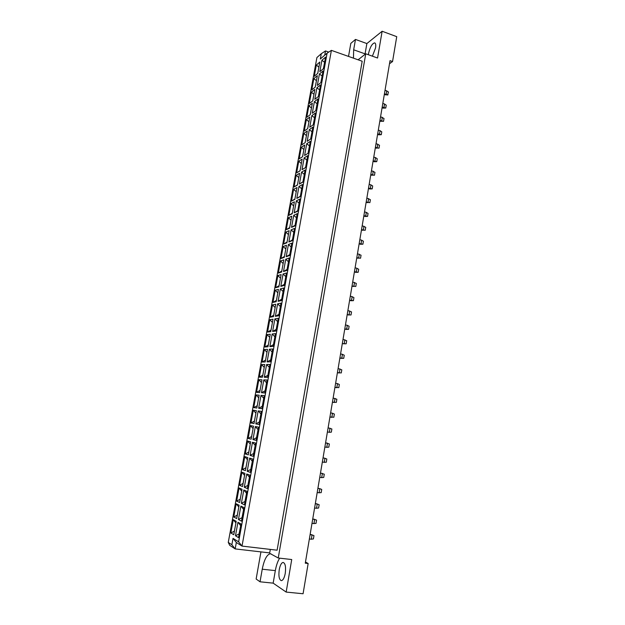 <?xml version="1.0" encoding="UTF-8"?>
<svg xmlns="http://www.w3.org/2000/svg" width="625" height="625" viewBox="0 0 625 625"><rect width="100%" height="100%" fill="white"/><g stroke="black" fill="none" stroke-linecap="round" stroke-linejoin="round"><path stroke-width="0.94" d="M285.242 573.422C286.031 566.953 285.328 563.289 283.133 562.43C281.43 562.742 280.133 565.148 279.242 569.633C278.438 576.078 279.141 579.75 281.359 580.656C283.055 580.336 284.352 577.93 285.242 573.422M368.383 54.734L368.562 53.391C370.109 47 372.148 43.492 374.688 42.859C375.719 43.273 376 44.977 375.547 47.953L372.398 56.172M389.508 63.734L392.547 61.555L396.734 36.664L382.133 31.25L366.867 43.562L364.984 54.391M279.664 558.164C277.734 561.141 276.289 565.289 275.328 570.625L273.156 583.141L286.164 592.078L303.07 593.75L308.156 563.508L305.477 562.008M286.164 592.078L291.727 559.539L278.242 558.008L270.438 553.727C266.898 554.422 264.172 559.586 262.242 569.211L260.031 581.797L256.141 579.023L260.938 551.891M278.242 558.008L365.742 53.797L377.555 58.016L382.133 31.25M358.086 59.789L365.742 53.797M366.867 43.562L355.484 39.438L353.664 49.797L353.461 58.156M355.484 39.438L350.828 43.352L348.523 56.414M277.109 550.203L362.18 61.234L331.391 50.367L242.016 546.086L277.109 550.203M238.633 541.859L327.094 53.156L320.32 59.031L321.297 53.688L316.914 57.539L228.266 542.422L231.867 544.758L233.031 538.367L238.633 541.859L242.016 546.086L236.336 542.492L235.172 548.906L269.703 552.906L270.312 549.406M273.156 583.141L260.031 581.797M392.547 61.555L390.023 60.656L305.281 563.188L308.156 563.508M324.727 55.211L325.5 50.945L328.742 52.086M231.867 544.758L235.172 548.906L229.734 545.336L228.266 542.422M236.211 521.312L233.766 534.734L230.844 532.961L233.266 519.68L236.211 521.312M240.977 523.953L238.5 537.617L235.477 535.781L237.938 522.266L240.977 523.953M239.133 505.234L236.703 518.578L233.758 516.984L236.172 503.781L239.133 505.234M243.938 507.586L241.477 521.172L238.43 519.523L240.875 506.086L243.938 507.586M242.047 489.242L239.633 502.516L236.664 501.094L239.062 487.969L242.047 489.242M246.891 491.312L244.438 504.828L241.375 503.352L243.797 489.992L246.891 491.312M244.938 473.344L242.539 486.547L239.547 485.297L241.938 472.242L244.938 473.344M249.82 475.141L247.383 488.57L244.297 487.281L246.711 473.992L249.82 475.141M247.82 457.539L245.43 470.664L242.422 469.586L244.789 456.609L247.82 457.539M252.734 459.055L250.312 472.406L247.195 471.297L249.602 458.086L252.734 459.055M250.68 441.82L248.305 454.875L245.273 453.969L247.633 441.055L250.68 441.82M255.633 443.062L253.227 456.336L250.086 455.406L252.477 442.273L255.633 443.062M253.531 426.188L251.164 439.172L248.109 438.43L250.453 425.594L253.531 426.188M258.508 427.156L256.117 440.359L252.961 439.602L255.336 426.539L258.508 427.156M256.359 410.648L254.008 423.555L250.93 422.984L253.266 410.219L256.359 410.648M261.375 411.352L259 424.477L255.812 423.891L258.172 410.898L261.375 411.352M259.172 395.195L256.836 408.023L253.742 407.617L256.055 394.922L259.172 395.195M264.227 395.625L261.859 408.68L258.656 408.266L261 395.352L264.227 395.625M261.969 379.82L259.648 392.586L256.531 392.344L258.836 379.711L261.969 379.82M267.055 379.992L264.703 392.977L261.477 392.727L263.812 379.883L267.055 379.992M264.758 364.539L262.445 377.227L259.305 377.148L261.602 364.586L264.758 364.539M269.875 364.453L267.531 377.359L264.289 377.273L266.609 364.508L269.875 364.453M267.523 349.336L265.227 361.953L262.062 362.039L264.344 349.547L267.523 349.336M272.672 348.992L270.344 361.828L267.078 361.906L269.391 349.211L272.672 348.992M270.273 334.219L267.992 346.773L264.812 347.008L267.078 334.586L270.273 334.219M275.461 333.625L273.148 346.383L269.859 346.633L272.156 334L275.461 333.625M273.016 319.188L270.742 331.664L267.539 332.062L269.797 319.703L273.016 319.188M278.227 318.336L275.93 331.031L272.617 331.438L274.898 318.875L278.227 318.336M275.734 304.234L273.477 316.648L270.258 317.195L272.5 304.906L275.734 304.234M280.977 303.141L278.695 315.758L275.367 316.328L277.633 303.836L280.977 303.141M278.445 289.367L276.195 301.711L272.961 302.414L275.188 290.188L278.445 289.367M283.719 288.023L281.445 300.578L278.094 301.297L280.352 288.875L283.719 288.023M281.141 274.578L278.898 286.852L275.641 287.703L277.867 275.555L281.141 274.578M286.445 272.992L284.18 285.477L280.812 286.352L283.062 274L286.445 272.992M283.812 259.867L281.594 272.078L278.312 273.078L280.523 260.992L283.812 259.867M289.148 258.047L286.898 270.461L283.516 271.492L285.75 259.211L289.148 258.047M286.477 245.242L284.266 257.383L280.969 258.531L283.172 246.508L286.477 245.242M291.844 243.18L289.609 255.523L286.203 256.711L288.422 244.492L291.844 243.18M289.125 230.687L286.93 242.773L283.617 244.062L285.797 232.102L289.125 230.687M294.523 228.398L292.297 240.672L288.875 242.008L291.086 229.859L294.523 228.398M291.766 216.219L289.578 228.234L286.242 229.672L288.414 217.781L291.766 216.219M297.188 213.695L294.977 225.898L291.531 227.391L293.727 215.305L297.188 213.695M294.383 201.828L292.211 213.773L288.859 215.359L291.023 203.523L294.383 201.828M299.836 199.07L297.633 211.211L294.172 212.852L296.359 200.828L299.836 199.07M296.992 187.508L294.828 199.398L291.461 201.125L293.609 189.352L296.992 187.508M302.469 184.531L300.281 196.602L296.805 198.383L298.977 186.43L302.469 184.531M299.586 173.273L297.43 185.094L294.047 186.961L296.188 175.25L299.586 173.273M305.086 170.062L302.914 182.078L299.414 184L301.578 172.109L305.086 170.062M302.164 159.109L300.023 170.867L296.617 172.867L298.75 161.227L302.164 159.109M307.695 155.68L305.531 167.625L302.016 169.695L304.172 157.867L307.695 155.68M304.727 145.023L302.602 156.719L299.18 158.859L301.297 147.273L304.727 145.023M310.289 141.375L308.133 153.25L304.602 155.461L306.742 143.695L310.289 141.375M307.281 131.008L305.164 142.641L301.727 144.914L303.828 133.391L307.281 131.008M312.867 127.141L310.727 138.961L307.18 141.305L309.305 129.609L312.867 127.141M309.82 117.07L307.711 128.641L304.258 131.055L306.352 119.586L309.82 117.07M315.43 112.992L313.297 124.742L309.734 127.227L311.852 115.594L315.43 112.992M312.344 103.203L310.25 114.719L306.781 117.258L308.859 105.852L312.344 103.203M317.977 98.914L315.859 110.602L312.281 113.227L314.383 101.648L317.977 98.914M314.852 89.414L312.773 100.867L309.289 103.539L311.359 92.195L314.852 89.414M320.516 84.914L318.414 96.539L314.812 99.297L316.906 87.781L320.516 84.914M317.352 75.695L315.281 87.086L311.781 89.883L313.844 78.602L317.352 75.695M323.039 70.984L320.945 82.547L317.336 85.438L319.414 73.984L323.039 70.984M319.836 62.047L317.773 73.375L314.258 76.305L316.312 65.078L319.836 62.047M325.547 57.133L323.469 68.633L319.836 71.656L321.906 60.266L325.547 57.133M324.594 62.406L323.367 68.711M324.617 62.297L321.906 60.266M318.906 67.188L317.727 73.414M318.914 67.133L316.312 65.078M322.102 76.164L320.852 82.625M322.125 76.055L319.414 73.984M316.438 80.734L315.234 87.117M316.445 80.688L313.844 78.602M319.594 89.984L318.312 96.609M319.617 89.883L316.906 87.781M313.953 94.359L312.727 100.898M313.961 94.312L311.359 92.195M317.078 103.891L315.766 110.672M317.094 103.789L314.383 101.648M311.461 108.055L310.203 114.75M311.469 108.008L308.859 105.852M314.547 117.867L313.203 124.812M314.562 117.773L311.852 115.594M308.953 121.82L307.664 128.672M308.961 121.773L306.352 119.586M312 131.914L310.633 139.023M312.016 131.82L309.305 129.609M306.438 135.656L305.117 142.672M306.438 135.617L303.828 133.391M309.445 146.039L308.039 153.312M309.461 145.953L306.742 143.695M303.898 149.57L302.555 156.742M303.906 149.531L301.297 147.273M306.867 160.242L305.555 167.516M306.883 160.156L304.172 157.867M301.352 163.555L300.039 170.758M301.359 163.516L298.75 161.227M304.281 174.516L302.953 181.836M304.297 174.438L301.578 172.109M298.797 177.609L297.477 184.859M298.797 177.578L296.188 175.25M301.68 188.875L300.352 196.234M301.695 188.797L298.977 186.43M296.219 191.75L294.891 199.031M296.227 191.711L293.609 189.352M299.07 203.305L297.727 210.711M299.078 203.234L296.359 200.828M291.023 203.523L293.641 205.922L292.297 213.281M296.438 217.812L295.086 225.266M296.453 217.75L293.727 215.305M291.031 220.242L289.688 227.609M291.039 220.211L288.414 217.781M293.797 232.406L292.438 239.906M293.805 232.344L291.086 229.859M288.414 234.602L287.062 242.016M288.422 234.578L285.797 232.102M291.141 247.078L289.773 254.617M291.148 247.023L288.422 244.492M285.789 249.047L284.43 256.5M285.789 249.016L283.172 246.508M288.461 261.828L287.086 269.414M288.477 261.773L285.75 259.211M283.141 263.562L281.781 271.055M283.148 263.539L280.523 260.992M285.781 276.656L284.391 284.297M285.789 276.609L283.062 274M280.484 278.156L279.109 285.695M280.492 278.133L277.867 275.555M283.078 291.57L281.688 299.258M283.086 291.531L280.352 288.875M275.188 290.188L277.812 292.812L276.43 300.414M280.359 306.57L278.961 314.297M280.367 306.531L277.633 303.836M272.5 304.906L275.133 307.57L273.734 315.211M277.625 321.648L276.219 329.422M277.633 321.609L274.898 318.875M269.797 319.703L272.43 322.406L271.031 330.086M272.156 334L274.883 336.781L273.461 344.633M269.711 337.336L268.305 345.047M269.711 337.32L267.078 334.586M272.117 352.055L270.688 359.93M272.125 352.031L269.391 349.211M264.344 349.547L266.977 352.328L265.562 360.094M266.609 364.508L269.344 367.367L267.906 375.312M261.602 364.586L264.234 367.406L262.812 375.219M266.547 382.805L265.102 390.781M266.547 382.789L263.812 379.883M258.836 379.711L261.469 382.57L260.039 390.43M261 395.352L263.742 398.305L262.281 406.336M256.055 394.922L258.695 397.82L257.258 405.719M258.172 410.898L260.914 413.898L259.367 421.961L255.812 423.891M253.266 410.219L255.898 413.156L254.414 421.094L250.93 422.984M258.07 429.586L256.516 437.688L252.961 439.602M253.094 428.578L251.602 436.555L248.109 438.43M255.211 445.359L253.648 453.508L250.086 455.406M250.273 444.078L248.766 452.102L245.273 453.969M252.336 461.227L250.766 469.414L247.195 471.297M247.43 459.672L245.922 467.734L242.422 469.586M249.453 477.18L247.867 485.406L244.297 487.281M244.578 475.352L243.062 483.453L239.547 485.297M246.539 493.227L244.953 501.5L241.375 503.352M241.703 491.117L240.18 499.266L236.664 501.094M243.617 509.359L242.023 517.68L238.43 519.523M238.82 506.977L237.281 515.172L233.758 516.984M240.68 525.594L239.07 533.953L235.477 535.781M235.914 522.922L234.375 531.156L230.844 532.961M305.461 167.57L302.016 169.695M300 170.781L296.617 172.867M302.859 181.891L299.414 184M297.43 184.883L294.047 186.961M300.258 196.281L296.805 198.383M294.852 199.055L291.461 201.125M297.633 210.758L294.172 212.852M292.258 213.305L288.859 215.359M294.992 225.312L291.531 227.391M289.648 227.633L286.242 229.672M292.344 239.938L288.875 242.008M287.023 242.031L283.617 244.062M289.68 254.656L286.203 256.711M284.391 256.508L280.969 258.531M287 269.445L283.516 271.492M281.734 271.07L278.312 273.078M284.305 284.32L280.812 286.352M279.07 285.703L275.641 287.703M281.594 299.273L278.094 301.297M276.391 300.422L272.961 302.414M278.867 314.312L275.367 316.328M273.695 315.219L270.258 317.195M276.133 329.438L272.617 331.438M270.984 330.094L267.539 332.062M273.375 344.641L269.859 346.633M268.266 345.055L264.812 347.008M270.602 359.938L267.078 361.906M265.523 360.094L262.062 362.039M267.82 375.312L264.289 377.273M262.773 375.219L259.305 377.148M265.016 390.773L261.477 392.727M260 390.422L256.531 392.344M262.195 406.328L258.656 408.266M257.219 405.719L253.742 407.617M257.984 429.57L255.336 426.539M253.055 428.57L250.453 425.594M255.133 445.336L252.477 442.273M250.234 444.07L247.633 441.055M252.258 461.195L249.602 458.086M247.391 459.656L244.789 456.609M249.367 477.148L246.711 473.992M244.539 475.336L241.938 472.242M246.461 493.188L243.797 489.992M241.664 491.102L239.062 487.969M243.539 509.32L240.875 506.086M238.781 506.953L236.172 503.781M240.594 525.547L237.938 522.266M235.875 522.898L233.266 519.68M325.5 50.945L321.297 53.688M331.391 50.367L327.094 53.156M233.031 538.367L236.336 542.492M385.047 90.164L388.469 91.977L387.641 95.016L384.312 94.516M385.414 94.891L386.18 94.398L384.438 93.805M387.992 94.781L386.18 94.398L386.789 90.758M382.086 107.758L383.188 108.133L383.945 107.656L384.562 104L382.812 103.414M382.195 107.078L385.773 108.023L383.188 108.133M384.562 104L386.242 105.203L385.773 108.023M380.57 116.727L384.016 118.492L383.539 121.328L379.836 121.07M380.945 121.43L381.703 120.984L379.953 120.406M383.539 121.328L381.703 120.984L382.32 117.305M376.047 143.562L379.516 145.281L379.031 148.148L375.312 147.891M376.43 148.242L377.18 147.836L375.414 147.281M379.031 148.148L377.18 147.836L377.805 144.125M371.477 170.68L374.969 172.344L374.484 175.234L370.75 174.984M371.875 175.32L372.617 174.969L370.836 174.438M374.484 175.234L372.617 174.969L373.25 171.219M366.852 198.07L370.383 199.68L369.891 202.609L366.133 202.359M367.266 202.688L368.008 202.383L366.211 201.867M369.891 202.609L368.008 202.383L368.641 198.586M362.188 225.75L365.742 227.305L365.242 230.258L361.469 230.023M362.609 230.336L363.344 230.078L361.539 229.586M365.242 230.258L363.344 230.078L363.992 226.242M357.469 253.711L361.055 255.219L360.555 258.203L356.75 257.969M357.906 258.266L358.633 258.062L356.812 257.586M360.555 258.203L358.633 258.062L359.289 254.188M352.703 281.969L356.32 283.422L355.812 286.438L351.992 286.211M353.148 286.492L353.875 286.336L352.047 285.891M355.812 286.438L353.875 286.336L354.531 282.422M377.586 134.445L378.695 134.805L379.445 134.375L380.07 130.68L378.312 130.109M377.688 133.812L381.289 134.703L378.695 134.805M380.07 130.68L381.773 131.852L381.289 134.703M373.039 161.406L374.906 161.367L375.531 157.633L373.766 157.086M373.133 160.828L376.766 161.656L374.156 161.75M375.531 157.633L377.25 158.781L376.766 161.656M368.445 188.641L370.32 188.641L370.953 184.867L369.172 184.336M368.531 188.117L372.195 188.883L369.57 188.969M370.953 184.867L372.68 185.977L372.195 188.883M363.805 216.156L365.68 216.195L366.32 212.383L364.523 211.875M363.883 215.688L367.57 216.398L364.938 216.477M366.32 212.383L368.062 213.461L367.57 216.398M359.117 243.961L360.992 244.031L361.641 240.18L359.836 239.695M359.188 243.547L362.906 244.195L360.258 244.266M361.641 240.18L363.406 241.227L362.906 244.195M354.375 272.055L356.258 272.164L356.914 268.266L355.094 267.805M354.438 271.703L358.188 272.281L355.531 272.344M356.914 268.266L358.695 269.281L358.188 272.281M349.594 300.438L351.477 300.586L352.141 296.656L350.305 296.211M349.641 300.148L353.422 300.664L350.75 300.719M352.141 296.656L353.93 297.633L353.422 300.664M344.75 329.125L346.641 329.312L347.312 325.336L345.461 324.922M344.789 328.898L348.602 329.352L345.922 329.391M347.312 325.336L349.117 326.281L348.602 329.352M339.859 358.117L341.758 358.344L342.438 354.328L340.57 353.93M339.891 357.953L343.734 358.336L341.047 358.367M342.438 354.328L344.258 355.242L343.734 358.336M334.922 387.422L336.82 387.688L337.5 383.625L335.625 383.25M334.938 387.32L338.82 387.633L339.344 384.5L337.5 383.625M329.93 417.039L331.828 417.344L332.516 413.242L330.625 412.891M329.93 417L333.844 417.242L334.375 414.078L332.516 413.242M324.875 447L326.781 447.32L327.484 443.172L325.57 442.852M325.578 442.828L329.359 443.969L328.82 447.172L326.781 447.32M319.758 477.328L321.688 477.625L322.391 473.43L320.469 473.133M320.484 473.039L324.281 474.188L323.742 477.422L321.688 477.625M314.586 507.992L316.531 508.258L317.242 504.016L315.305 503.742M319.156 504.742L316.555 503.758L319.156 504.742L318.602 508.008L316.531 508.258M316.555 503.758L315.328 503.586M309.359 538.984L311.32 539.227L312.039 534.938L310.086 534.695M313.969 535.625L311.359 534.617L313.969 535.625L313.414 538.922L311.32 539.227M311.359 534.617L310.125 534.461M347.891 310.523L351.531 311.922L351.023 314.969L347.18 314.742M348.344 315.016L349.07 314.914L347.219 314.484M351.023 314.969L349.07 314.914L349.734 310.961M343.023 339.383L346.695 340.727L346.18 343.805L342.312 343.586M343.492 343.844L342.344 343.391M346.18 343.805L344.203 343.789L344.883 339.797M338.102 368.555L341.805 369.828L341.281 372.945L337.422 372.594M339.977 368.938L339.297 372.977L337.398 372.734M333.133 398.031L336.867 399.25L336.336 402.398L332.445 402.117M335.016 398.391L334.328 402.477L332.43 402.187M328.109 427.828L331.875 428.984L331.336 432.164L329.312 432.297L327.414 431.961L329.312 432.297L330.008 428.164M323.031 457.945L324.945 458.258L323.039 457.891M324.242 462.43L324.945 458.258L326.828 459.039L326.289 462.258L322.32 462.125M317.891 488.398L319.82 488.68L317.914 488.273M319.117 492.898L319.82 488.68L321.727 489.422L321.18 492.672L317.18 492.617M312.703 519.18L314.648 519.438L312.734 518.984M313.969 519.148L316.57 520.141L316.016 523.422L311.984 523.445M313.93 523.703L314.648 519.438L316.57 520.141M365.078 53.867L353.664 49.797M275.328 570.625L262.242 569.211M270.922 553.781L270.438 553.727"/></g></svg>

